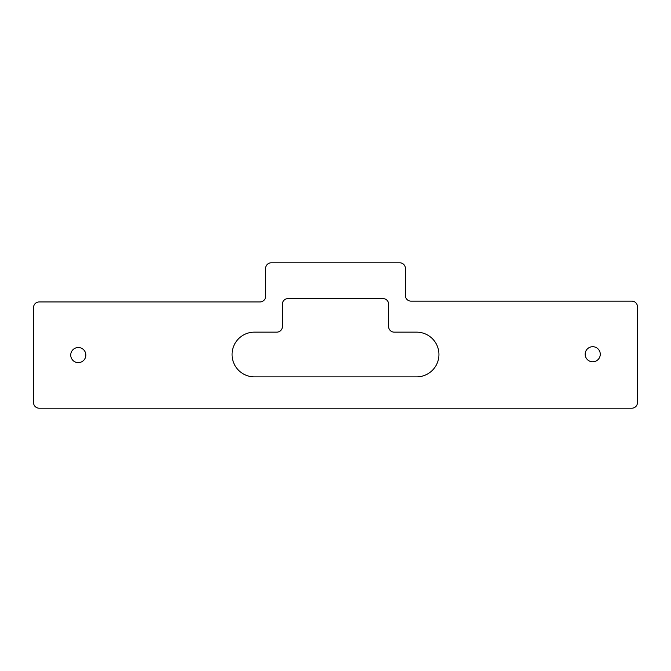 <?xml version="1.0" encoding="UTF-8"?>
<svg xmlns="http://www.w3.org/2000/svg" width="671" height="671" viewBox="0 0 671 671"><rect width="100%" height="100%" fill="white"/><g stroke="black" fill="none" stroke-linecap="round" stroke-linejoin="round"><path stroke-width="0.5" stroke-dasharray="3.35 2.52" d="M232.057 354.514A22.369 22.369 0 0 1 254.418 332.145L276.788 332.145A5.594 5.594 0 0 0 282.382 326.551L282.382 304.189A5.594 5.594 0 0 1 287.968 298.595L383.032 298.595A5.594 5.594 0 0 1 388.618 304.189L388.618 326.551A5.594 5.594 0 0 0 394.212 332.145L416.582 332.145A22.369 22.369 0 0 1 438.943 354.514A22.369 22.369 0 0 1 416.582 376.876L254.418 376.876A22.369 22.369 0 0 1 232.057 354.514M85.829 355.068A7.549 7.549 0 0 1 78.281 362.617A7.549 7.549 0 0 1 70.732 355.068A7.549 7.549 0 0 1 78.281 347.519A7.549 7.549 0 0 1 85.829 355.068M600.268 354.254A7.549 7.549 0 0 1 592.719 361.803A7.549 7.549 0 0 1 585.171 354.254A7.549 7.549 0 0 1 592.719 346.706A7.549 7.549 0 0 1 600.268 354.254M33.55 307.544L33.55 402.6A5.594 5.594 0 0 0 39.144 408.194L631.856 408.194A5.594 5.594 0 0 0 637.45 402.6L637.45 306.722A5.594 5.594 0 0 0 631.856 301.128L410.988 301.128A5.594 5.594 0 0 1 405.393 295.542L405.393 268.4A5.594 5.594 0 0 0 399.807 262.806L271.193 262.806A5.594 5.594 0 0 0 265.607 268.4L265.607 296.356A5.594 5.594 0 0 1 260.012 301.95L39.144 301.95A5.594 5.594 0 0 0 33.55 307.544"/><path stroke-width="1.01" d="M232.057 354.514A22.369 22.369 0 0 1 254.418 332.145L276.788 332.145A5.594 5.594 0 0 0 282.382 326.551L282.382 304.189A5.594 5.594 0 0 1 287.968 298.595L383.032 298.595A5.594 5.594 0 0 1 388.618 304.189L388.618 326.551A5.594 5.594 0 0 0 394.212 332.145L416.582 332.145A22.369 22.369 0 0 1 438.943 354.514A22.369 22.369 0 0 1 416.582 376.876L254.418 376.876A22.369 22.369 0 0 1 232.057 354.514M85.829 355.068A7.549 7.549 0 0 1 78.281 362.617A7.549 7.549 0 0 1 70.732 355.068A7.549 7.549 0 0 1 78.281 347.519A7.549 7.549 0 0 1 85.829 355.068M600.268 354.254A7.549 7.549 0 0 1 592.719 361.803A7.549 7.549 0 0 1 585.171 354.254A7.549 7.549 0 0 1 592.719 346.706A7.549 7.549 0 0 1 600.268 354.254M33.55 307.544L33.55 402.6A5.594 5.594 0 0 0 39.144 408.194L631.856 408.194A5.594 5.594 0 0 0 637.45 402.6L637.45 306.722A5.594 5.594 0 0 0 631.856 301.128L410.988 301.128A5.594 5.594 0 0 1 405.393 295.542L405.393 268.4A5.594 5.594 0 0 0 399.807 262.806L271.193 262.806A5.594 5.594 0 0 0 265.607 268.4L265.607 296.356A5.594 5.594 0 0 1 260.012 301.95L39.144 301.95A5.594 5.594 0 0 0 33.55 307.544"/></g></svg>
